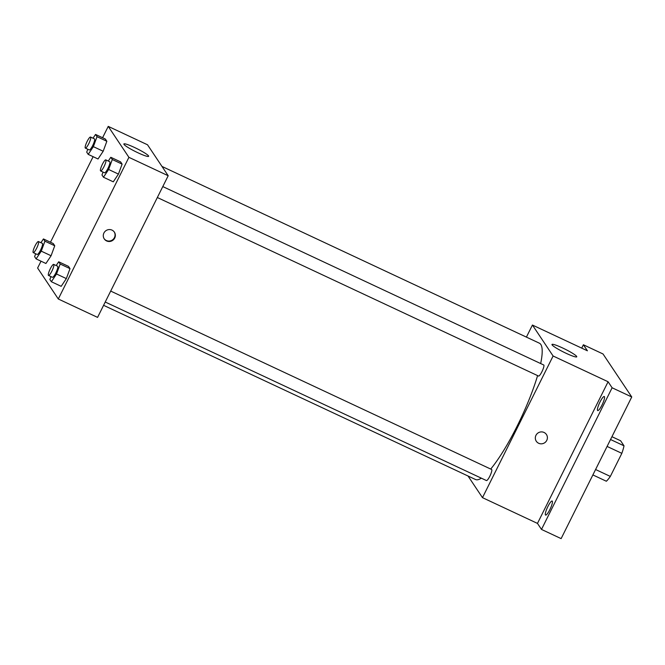 <?xml version="1.0" encoding="UTF-8"?>
<svg xmlns="http://www.w3.org/2000/svg" width="665" height="665" viewBox="0 0 665 665"><rect width="100%" height="100%" fill="white"/><g stroke="black" fill="none" stroke-linecap="round" stroke-linejoin="round"><path stroke-width="1" d="M611.941 436.706L620.636 440.779L624.011 445.824A23.782 4.788 -64.9 0 1 621.842 453.339L610.329 476.423A23.782 4.788 -64.9 0 1 606.355 481.236L592.881 474.926M610.537 439.515L624.011 445.824M595.582 469.515L610.329 476.423M607.095 446.431L621.842 453.339M581.717 348.128L583.388 344.769L603.022 353.971L631.75 396.972L561.127 538.617L541.493 529.423L537.47 523.405L482.482 497.653L468.019 475.99M583.388 344.769L587.411 350.796L532.424 325.044L553.105 355.999L608.093 381.752L612.116 387.778L631.75 396.972M562.573 347.953A13.84 1.638 -153.5 0 1 576.746 356.814A13.84 1.638 -153.5 0 1 563.637 352.101A13.84 1.638 -153.5 0 1 551.983 344.462A13.84 1.638 -153.5 0 1 562.573 347.953M612.116 387.778L541.493 529.423M597.552 410.446A7.756 1.563 115.1 0 1 599.772 402.466A7.756 1.563 115.1 0 1 604.277 396.523A7.756 1.563 115.1 0 1 604.418 396.656A7.756 1.563 115.1 0 1 602.199 404.636A7.756 1.563 115.1 0 1 597.694 410.579A7.756 1.563 115.1 0 1 597.552 410.446M545.441 514.951A7.756 1.563 115.1 0 1 547.669 506.971A7.756 1.563 115.1 0 1 552.174 501.028A7.756 1.563 115.1 0 1 552.316 501.161A7.756 1.563 115.1 0 1 550.096 509.141A7.756 1.563 115.1 0 1 545.591 515.084A7.756 1.563 115.1 0 1 545.441 514.951M608.093 381.752L537.47 523.405M103.59 305.318L475.525 479.515A75.27 15.154 -64.9 0 0 481.335 478.16M490.712 469.058A75.27 15.154 -64.9 0 0 537.586 375.6M540.67 363.547A75.27 15.154 -64.9 0 0 539.373 343.182L161.986 166.433M553.105 355.999L482.482 497.653M526.406 337.105L532.424 325.044M157.339 197.513L538.542 376.049A6.11 1.23 -64.9 0 0 542.249 371.037A6.11 1.23 -64.9 0 0 543.721 364.985L162.792 186.574M105.236 302.018L486.439 480.554A6.11 1.23 -64.9 0 0 490.147 475.542A6.11 1.23 -64.9 0 0 491.618 469.482L110.689 291.079M546.422 434.478A6.085 5.919 -33.7 0 1 541.701 443.813A6.085 5.919 -33.7 0 1 538.068 432.94A6.085 5.919 -33.7 0 1 546.755 440.388A6.085 5.919 -33.7 0 1 536.298 441.244M102.576 137.738L108.237 126.383L147.514 144.779L168.195 175.735L97.572 317.388L58.296 298.992L37.614 268.028L41.022 261.195M108.287 161.055L110.797 157.289L120.614 161.886L122.111 164.122L118.445 174.089L113.283 181.828L118.445 174.089L108.628 169.492L103.466 177.222L101.969 174.995L103.042 172.085M40.922 242.708L43.433 238.943L53.258 243.548L54.746 245.776L51.08 255.751L45.918 263.49L51.08 255.751L41.263 251.154L36.101 258.885L34.605 256.648L35.677 253.747M108.237 126.383L128.919 157.339L58.296 298.992M50.474 242.243L93.125 156.691M56.184 265.551L58.695 261.794L68.512 266.391L70.008 268.627L66.342 278.593L61.18 286.332L66.342 278.593L56.517 273.997L51.363 281.727L49.867 279.5L50.939 276.59M93.025 138.204L95.544 134.446L105.361 139.043L106.849 141.279L103.183 151.246L98.021 158.985L103.183 151.246L93.366 146.649L88.204 154.38L86.716 152.152L87.78 149.243M128.919 157.339L168.195 175.735M134.463 147.455A13.84 1.638 -153.5 0 1 148.636 156.317A13.84 1.638 -153.5 0 1 135.527 151.603A13.84 1.638 -153.5 0 1 123.873 143.964A13.84 1.638 -153.5 0 1 134.463 147.455M114.721 238.053A6.085 5.919 -33.7 0 1 104.255 238.91A6.085 5.919 -33.7 0 1 106.034 230.605A6.085 5.919 -33.7 0 1 114.721 238.053M114.23 231.927A6.085 5.919 -33.7 0 1 114.43 237.621A6.085 5.919 -33.7 0 1 104.114 238.685M95.544 134.446L97.032 136.674L93.366 146.649M85.353 148.104L89.285 149.949A6.11 1.23 -64.9 0 0 92.984 144.937A6.11 1.23 -64.9 0 0 94.463 138.877L90.54 137.04A6.11 1.23 -64.9 0 0 87.157 141.387A6.11 1.23 -64.9 0 0 85.353 148.104A6.11 1.23 -64.9 0 0 89.06 143.091A6.11 1.23 -64.9 0 0 90.54 137.04M88.204 154.38L98.021 158.985M105.361 139.043L106.849 141.279L103.183 151.246M97.032 136.674L106.849 141.279M110.797 157.289L112.294 159.517L108.628 169.492M100.615 170.947L104.538 172.792A6.11 1.23 -64.9 0 0 108.245 167.78A6.11 1.23 -64.9 0 0 109.725 161.72L105.793 159.883A6.11 1.23 -64.9 0 0 102.41 164.23A6.11 1.23 -64.9 0 0 100.615 170.947A6.11 1.23 -64.9 0 0 104.322 165.942A6.11 1.23 -64.9 0 0 105.793 159.883M103.466 177.222L113.283 181.828M120.614 161.886L122.111 164.122L118.445 174.089M112.294 159.517L122.111 164.122M43.433 238.943L44.929 241.179L41.263 251.154M33.25 252.609L37.174 254.454A6.11 1.23 -64.9 0 0 40.881 249.441A6.11 1.23 -64.9 0 0 42.361 243.382L38.437 241.545A6.11 1.23 -64.9 0 0 35.045 245.892A6.11 1.23 -64.9 0 0 33.25 252.609A6.11 1.23 -64.9 0 0 36.957 247.596A6.11 1.23 -64.9 0 0 38.437 241.545M36.101 258.885L45.918 263.49M53.258 243.548L54.746 245.776L51.08 255.751M44.929 241.179L54.746 245.776M58.695 261.794L60.191 264.022L56.517 273.997M48.512 275.451L52.435 277.297A6.11 1.23 -64.9 0 0 56.143 272.284A6.11 1.23 -64.9 0 0 57.622 266.224L53.69 264.387A6.11 1.23 -64.9 0 0 50.307 268.735A6.11 1.23 -64.9 0 0 48.512 275.451A6.11 1.23 -64.9 0 0 52.211 270.439A6.11 1.23 -64.9 0 0 53.69 264.387M51.363 281.727L61.18 286.332M68.512 266.391L70.008 268.627L66.342 278.593M60.191 264.022L70.008 268.627"/></g></svg>
